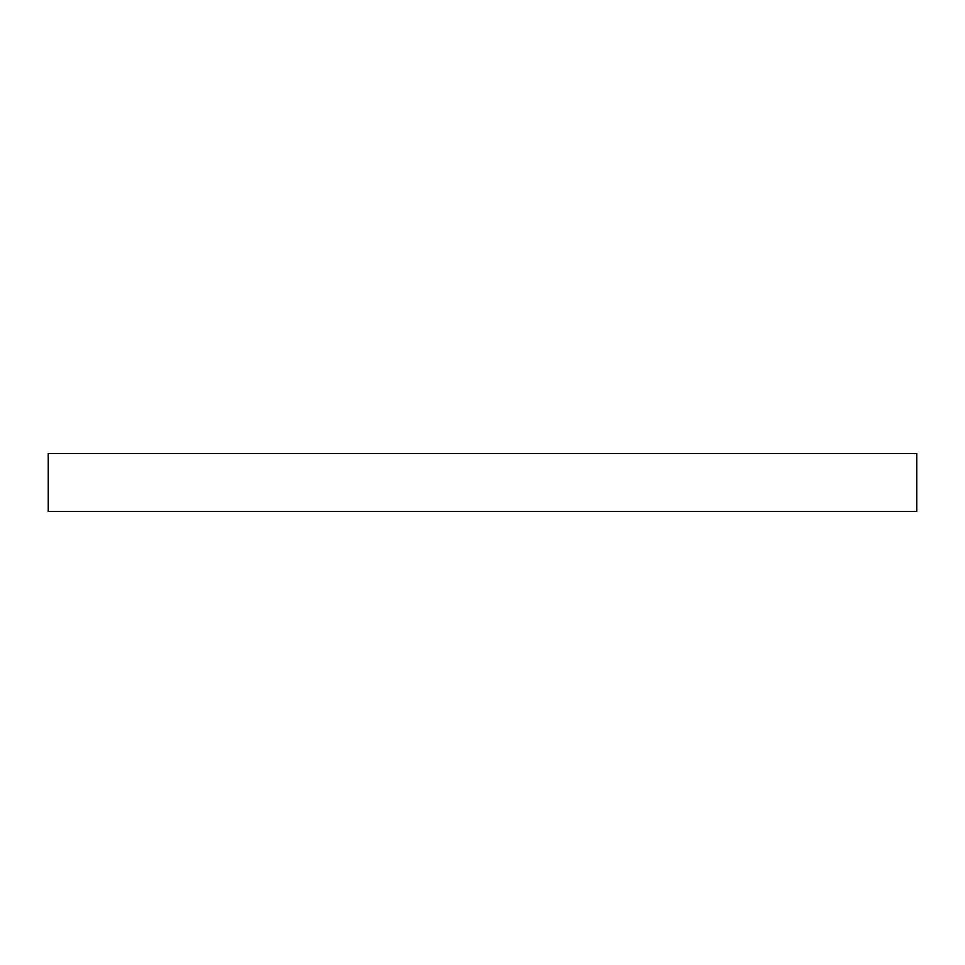 <?xml version="1.0" encoding="UTF-8"?>
<svg xmlns="http://www.w3.org/2000/svg" width="965" height="965" viewBox="0 0 965 965"><rect width="100%" height="100%" fill="white"/><g stroke="black" fill="none" stroke-linecap="round" stroke-linejoin="round"><path stroke-width="1.45" d="M48.25 453.55L916.75 453.55L916.75 511.45L48.25 511.45L48.25 453.55"/></g></svg>
